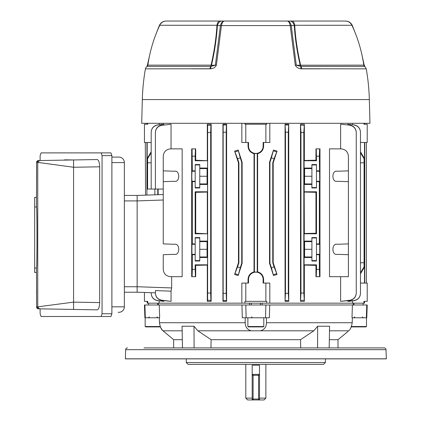 <?xml version="1.0" encoding="UTF-8"?>
<svg xmlns="http://www.w3.org/2000/svg" width="421" height="421" viewBox="0 0 421 421"><rect width="100%" height="100%" fill="white"/><g stroke="black" fill="none" stroke-linecap="round" stroke-linejoin="round"><path stroke-width="0.63" d="M192.334 243.896L191.944 244.285L191.944 254.321L192.334 254.71L195.191 254.71L195.191 261.015L199.759 261.015L199.759 257.51L207.064 257.51L207.064 241.096L199.759 241.096L199.759 237.591L195.191 237.591L195.191 243.896L192.334 243.896L192.334 181.667L195.191 181.667L195.191 187.971L199.759 187.971L199.759 184.466L207.064 184.466L207.064 168.058L199.759 168.058L199.759 164.553L195.191 164.553L195.191 170.852L192.334 170.852L192.076 148.871L191.671 148.871L191.671 276.692L192.076 276.692L192.334 269.387L192.334 254.71M195.191 243.896L195.191 254.71M192.334 170.852L191.944 171.242L191.776 176.262L191.944 181.283L192.334 181.667M195.191 170.852L195.191 181.667M364.481 301.347L364.481 303.173L352.519 303.173L352.519 300.873M241.849 123.306L241.849 142.482L248.527 142.482L248.527 146.134A7.304 7.304 0 0 0 255.831 153.439A7.304 7.304 0 0 0 263.136 146.134L263.136 142.482L265.872 142.482L265.872 124.221L266.756 124.221L266.756 123.306M263.625 142.482L263.625 146.134C263.372 150.039 261.373 152.565 257.631 153.707L257.247 153.397A7.399 7.399 0 0 1 254.416 153.397L254.031 153.707L254.031 271.861C250.295 272.997 248.295 275.518 248.037 279.433L248.037 283.086M147.182 124.221L147.182 123.306M158.138 194.702L158.138 189.045M315.955 160.196L316.503 160.743L316.245 148.871L315.955 148.871L315.955 160.196L304.357 160.469L304.357 124.221L300.505 124.221L300.505 301.347L300.978 293.153L300.978 132.41L300.505 124.221M300.978 293.153L303.809 292.974L304.357 301.347L304.357 265.098L315.955 265.367L315.955 276.692L316.245 276.692L316.503 269.387L319.334 269.387L319.586 276.692L319.992 276.692L319.992 148.871L319.586 148.871L319.334 156.175L316.503 156.175M304.357 301.347L300.505 301.347M285.459 293.4L288.29 293.279L288.732 301.347L285.059 301.347L285.459 293.4L285.459 132.168L285.059 124.221L285.059 301.347M288.732 301.347L288.732 124.221L285.059 124.221M354.145 300.652L354.135 300.515C358.05 299.689 360.166 297.279 360.476 293.279L360.476 293.4C360.171 297.389 358.06 299.805 354.145 300.652L349.051 301.347L347.82 301.347L347.82 300.694M347.82 124.874L347.82 124.221L354.145 124.911L347.82 124.221M349.877 300.426L349.862 300.226C353.814 299.42 355.945 297.005 356.261 292.974L356.261 293.153C355.95 297.173 353.824 299.594 349.877 300.426L340.621 301.347L340.621 276.692M329.501 276.692L329.501 148.871L341.105 148.871C345.509 149.334 347.946 151.77 348.409 156.175L348.409 276.692L329.501 276.692M340.621 148.871L340.621 124.221L349.877 125.137L340.621 124.221M273.492 150.034L269.535 162.28L269.535 263.288L273.492 275.534L271.403 267.74L274.097 266.861L277.044 274.487L273.192 262.709L273.192 162.859L277.044 151.081L274.097 158.701L271.403 157.828L273.492 150.034L277.044 151.081M277.044 274.487L273.492 275.534M265.872 142.482L269.814 142.482L269.814 123.306M263.625 283.086L263.625 279.433C263.372 275.523 261.373 273.003 257.631 271.861L257.631 153.707M265.872 283.086L263.136 283.086L263.136 279.433A7.304 7.304 0 0 0 255.831 272.129A7.304 7.304 0 0 0 248.527 279.433L248.527 283.086L245.79 283.086L245.79 301.347L265.872 301.347L265.872 283.086L269.814 283.086L269.814 303.173L352.519 303.173M352.519 123.306L352.519 124.69M171.042 148.871L171.042 124.221L161.801 125.342C157.849 126.147 155.717 128.563 155.402 132.589L155.402 132.41C155.712 128.394 157.838 125.968 161.785 125.137M163.253 181.667L163.253 243.896L174.383 244.285C180.177 242.775 180.177 255.831 174.383 254.321L163.253 254.71L163.253 269.387C163.716 273.792 166.153 276.229 170.558 276.692L182.161 276.692L182.161 148.871L170.558 148.871C166.153 149.334 163.716 151.77 163.253 156.175L163.253 181.667L174.383 181.283C180.177 182.788 180.177 169.737 174.383 171.242L163.253 170.852M171.663 276.692L171.663 287.943L171.042 291.148L155.402 290.601L155.402 292.974C155.712 296.994 157.843 299.415 161.801 300.226L171.042 301.347L171.042 291.148M171.042 301.347L161.785 300.426C157.843 299.605 155.717 297.179 155.402 293.153L155.402 292.974M163.848 301.347L157.517 300.652C153.607 299.81 151.497 297.394 151.186 293.4L151.186 293.279C151.497 297.268 153.607 299.684 157.528 300.515L163.848 301.347L163.848 300.694M159.143 300.873L159.143 303.173L241.849 303.173L241.849 283.086L245.79 283.086M248.037 142.482L248.037 146.134C248.29 150.039 250.29 152.565 254.031 153.707M159.143 124.69L159.143 123.306M226.603 124.221L226.603 301.347L222.93 301.347L222.93 124.221L223.151 125.048L226.424 124.911L226.603 124.221L222.93 124.221M207.853 292.974L210.684 293.153L210.905 300.426L207.627 300.226L207.627 125.342L210.905 125.137L211.158 124.221L211.158 301.347L207.306 301.347L207.306 265.098L207.579 264.825L195.16 264.825L195.707 265.367L207.306 265.098M195.707 265.367L195.707 276.692L192.076 276.692M192.076 148.871L195.707 148.871L195.707 160.196L195.16 160.743L195.16 156.175L192.334 156.175M207.579 264.825L207.579 233.781L195.16 233.781L195.16 191.781L207.579 191.781L207.579 160.743L195.707 160.196M207.306 160.469L207.306 124.221L207.627 125.342M211.158 124.221L207.306 124.221M238.17 275.534L242.128 263.288L242.128 162.28L238.17 150.034L240.259 157.828L237.565 158.701L234.618 151.081L238.47 162.859L238.47 262.709L234.618 274.487L237.565 266.861L240.259 267.74L238.17 275.534L234.618 274.487M234.618 151.081L238.17 150.034M163.848 124.874L163.848 124.221L162.617 124.221L157.528 125.048C153.612 125.874 151.502 128.289 151.186 132.289L151.186 132.168C151.492 128.179 153.602 125.758 157.517 124.911M245.79 142.482L245.79 124.221L244.906 124.221L244.906 123.306M363.928 123.306L363.928 124.221L367.217 124.221L367.217 142.482L360.476 142.482M147.734 123.306L147.734 124.221L144.445 124.221L144.445 142.482L151.186 142.482M192.334 269.387L195.16 269.387L195.16 264.825M207.579 160.743L195.16 160.743M207.064 183.93L199.759 183.93L199.759 168.058M207.064 176.262L199.759 176.262M207.064 168.595L199.759 168.595M199.759 184.466L199.759 183.93M319.334 269.387L319.334 254.71L319.718 254.321L319.718 244.285L319.334 243.896L319.334 181.667L319.718 181.283L319.334 156.175M316.503 160.743L304.083 160.743L304.357 160.469M304.083 191.781L316.503 191.781L315.955 192.329L315.955 233.239L304.357 233.508L304.083 160.743M315.955 233.239L316.503 233.781L316.503 191.781M316.503 233.781L304.083 233.781L304.357 233.508M304.357 265.098L304.083 264.825L304.083 233.781M304.083 264.825L316.503 264.825L315.955 265.367M316.503 269.387L316.503 264.825M316.471 254.71L316.471 261.015L311.903 261.015L311.903 257.51L304.599 257.51L304.599 241.096L311.903 241.096L311.903 237.591L316.471 237.591L316.471 254.71L319.334 254.71M319.334 243.896L316.471 243.896M304.599 168.595L311.903 168.595L311.903 164.553L316.471 164.553L316.471 181.667L319.334 181.667M316.471 181.667L316.471 187.971L311.903 187.971L311.903 168.595M311.903 168.058L304.599 168.058L304.599 184.466L311.903 184.466M319.334 170.852L316.471 170.852M304.599 183.93L311.903 183.93M304.599 176.262L311.903 176.262M163.253 199.996L137.141 200.912L137.141 286.738L137.141 195.433L163.253 194.523L137.141 195.433L124.358 195.433M195.16 191.781L195.707 192.329L195.707 233.239L195.16 233.781M207.579 233.781L195.707 233.239M207.306 233.508L207.306 192.055L207.579 191.781M195.707 192.329L207.306 192.055M195.16 269.387L195.418 276.692M304.357 192.055L315.955 192.329M163.253 189.045L147.182 189.045L147.182 142.482M147.587 189.045L147.587 162.79L151.186 162.811M147.587 162.79L147.587 157.828L151.186 151.802M171.042 124.221L161.801 125.342M155.402 189.045L155.402 132.589M163.848 124.221L157.528 125.048M151.186 189.045L151.186 132.289M159.143 303.173L147.182 303.173L147.182 301.347M155.402 292.853L137.141 292.216L144.445 292.469L144.445 301.347L147.734 301.347L147.734 303.173M151.186 293.279L151.186 292.706M265.872 124.221L245.79 124.221M269.814 303.173L241.849 303.173M244.906 303.173L244.906 301.347L245.79 301.347M265.872 301.347L266.756 301.347L266.756 303.173M363.928 303.173L363.928 301.347L367.217 301.347L367.217 283.086L360.476 283.086M360.476 262.757L364.076 262.772L364.076 162.79L360.476 162.811M364.481 283.086L364.481 142.482M360.476 151.802L364.076 157.828L364.076 158.701L360.476 152.755M364.076 162.79L364.076 158.701M364.076 262.772L364.076 267.74L360.476 273.766M269.535 263.288L269.94 263.22L269.94 162.343L271.403 157.828M269.535 162.28L269.94 162.343M274.097 266.861L272.766 262.772L272.766 162.79L274.097 158.701M269.94 263.22L271.403 267.74M272.766 162.79L273.192 162.859M242.128 162.28L241.728 162.343L240.259 157.828M242.128 263.288L241.728 263.22L241.728 162.343M237.565 266.861L238.896 262.772L238.896 162.79L237.565 158.701M241.728 263.22L240.259 267.74M238.896 162.79L238.47 162.859M238.896 262.772L238.47 262.709M272.766 262.772L273.192 262.709M254.031 271.861L254.416 272.171L254.416 153.397M254.416 272.171A7.399 7.399 0 0 1 257.247 272.171L257.247 153.397M257.247 272.171L257.631 271.861M348.409 243.896L337.279 244.285C331.485 242.775 331.485 255.831 337.279 254.321L348.409 254.71M348.409 170.852L337.279 171.242C331.485 169.737 331.485 182.788 337.279 181.283L348.409 181.667M195.418 148.871L195.16 156.175M288.732 124.221L288.29 132.289L285.459 132.168M288.29 293.279L288.29 132.289M304.357 124.221L303.809 132.589L300.978 132.41M303.809 292.974L303.809 132.589M223.372 293.279L226.203 293.4L226.424 300.652L223.151 300.515L223.151 125.048M223.151 300.515L222.93 301.347M226.424 124.911L226.203 132.168L223.372 132.289M226.203 293.4L226.203 132.168M226.603 301.347L226.424 300.652M207.627 300.226L207.306 301.347M210.905 125.137L210.684 132.41L207.853 132.589M210.684 293.153L210.684 132.41M211.158 301.347L210.905 300.426M356.261 292.974L356.261 132.589C355.95 128.568 353.819 126.153 349.862 125.342M349.862 300.226L340.621 301.347M349.877 125.137C353.819 125.963 355.945 128.389 356.261 132.41L356.261 132.589M360.476 293.279L360.476 132.289C360.171 128.294 358.055 125.884 354.135 125.048M354.135 300.515L347.82 301.347M354.145 124.911C358.055 125.753 360.166 128.173 360.476 132.168L360.476 132.289M300.757 125.137L304.036 125.342M304.036 300.226L300.757 300.426M285.238 124.911L288.511 125.048M288.511 300.515L285.238 300.652M319.586 276.692L316.245 276.692M316.245 148.871L319.586 148.871M360.476 272.813L364.076 266.861M151.186 152.755L147.587 158.701M124.358 292.216L137.141 292.216L137.141 286.738L171.663 287.943M304.599 256.973L311.903 256.973L311.903 257.51M311.903 241.096L311.903 256.973M304.599 241.633L311.903 241.633M304.599 249.3L311.903 249.3M207.064 256.973L199.759 256.973L199.759 257.51M207.064 249.3L199.759 249.3L199.759 256.973M207.064 241.633L199.759 241.633L199.759 249.3M199.759 241.096L199.759 241.633M259.483 399.95L252.179 399.95L252.179 365.217L259.483 365.217L259.483 399.04A0.91 0.91 0 0 1 258.573 399.95L253.095 399.95L258.573 399.95A0.91 0.91 0 0 0 259.483 399.04L259.483 399.95L264.046 399.95L265.872 398.124L265.872 364.344M252.179 374.385L259.483 374.385M252.179 399.04A0.91 0.91 0 0 0 253.095 399.95L253.095 399.04L258.573 399.04L258.573 375.3L253.095 375.3L253.095 399.04L252.179 399.04A0.91 0.91 0 0 0 253.095 399.95A0.91 0.91 0 0 1 252.179 399.04M259.483 375.3A0.91 0.91 0 0 0 258.573 374.385A0.91 0.91 0 0 1 259.483 375.3L258.573 375.3L258.573 374.385M253.095 374.385A0.91 0.91 0 0 0 252.179 375.3L253.095 375.3L253.095 374.385A0.91 0.91 0 0 0 252.179 375.3M259.483 398.124L265.872 398.124M252.179 399.95L247.616 399.95L245.79 398.124L245.79 364.344M245.79 398.124L252.179 398.124M145.298 142.482L145.55 195.144M146.924 142.482L146.924 195.091M154.87 189.045L154.87 194.818M157.775 189.045L157.775 194.713M143.987 347.909L384.184 347.909A1.826 1.826 0 0 1 386.01 349.672L386.325 358.803A1.826 1.826 0 0 1 386.325 358.866L125.337 358.866A1.826 1.826 0 0 1 125.337 358.803L386.325 358.803M159.291 317.781L159.475 322.733C160.164 327.006 161.332 329.696 162.985 330.806L173.662 339.694L173.662 347.909L210.953 347.909L211.116 339.694L300.547 339.694L313.824 330.806L317.65 326.222L329.596 326.222L329.18 347.909L384.184 347.909M325.401 362.518L323.575 364.344L188.087 364.344L186.261 362.518L325.401 362.518L325.401 358.866M186.261 362.518L186.261 358.866M127.479 347.909A1.826 1.826 0 0 0 125.658 349.672L125.337 358.803M173.662 347.909L162.248 347.909M173.662 339.694L182.325 339.694M211.116 339.694L197.838 330.806L194.013 326.222L182.067 326.222L182.482 347.909M245.238 317.781L245.185 322.733C245.311 327.012 247.332 329.706 251.253 330.806L260.41 330.806C264.341 329.696 266.361 327.006 266.477 322.733L266.425 317.781M300.547 339.694L300.71 347.909M182.156 330.806L162.985 330.806L162.022 329.748M162.001 329.717L160.369 326.906L145.813 326.906L145.156 326.528L160.222 326.528M329.506 330.806L348.677 330.806C347.809 331.643 347.809 331.643 348.677 330.806C347.809 331.643 347.809 331.643 348.677 330.806C350.325 329.706 351.493 327.012 352.193 322.733L352.372 317.781M329.338 339.694L338.005 339.694L348.025 331.438M351.282 326.938L350.498 328.506M353.13 303.173L353.198 304.999M262.083 304.999L262.099 303.173M352.403 304.999L366.765 304.999L366.349 317.781L352.003 317.781L352.403 304.999L269.724 304.999L269.366 317.781L265.525 317.781L265.872 304.999L269.724 304.999M249.564 303.173L249.579 304.999M158.47 304.999L158.533 303.173M241.938 304.999L245.79 304.999L246.138 317.781L242.296 317.781L241.938 304.999L159.259 304.999L159.659 317.781L145.313 317.781L144.898 304.999L159.259 304.999M245.79 304.999L265.872 304.999M246.138 317.781L265.525 317.781M145.313 317.781L144.892 317.781L144.445 304.999L144.898 304.999M366.765 304.999L367.217 304.999L366.77 317.781L366.349 317.781M317.65 326.222L317.56 347.909M194.013 326.222L194.102 347.909M263.793 326.528L247.869 326.528L248.527 326.906L263.136 326.906L263.793 326.528L263.793 317.781M221.446 25.607A3.652 1.268 -170.1 0 0 220.409 25.649L220.43 25.56A3.652 1.216 12.1 0 1 221.451 25.56L216.383 65.192C215.194 67.339 213.347 68.528 210.847 68.755L145.424 68.844A3.652 3.652 0 0 1 147.04 66.407L210.984 66.381A1.826 1.174 90 0 0 211.474 65.213L215.368 65.213L220.409 25.649L217.357 25.634C216.605 38.327 214.642 51.52 211.474 65.213L211.068 65.134C214.236 51.325 216.194 38.037 216.947 25.271L159.738 25.271A7.304 7.304 0 0 1 166.358 21.05L345.304 21.05C348.325 21.176 350.535 22.581 351.924 25.271L294.716 25.271C295.468 38.037 297.426 51.325 300.594 65.134A1.826 0.758 -90 0 0 300.936 66.407L364.623 66.407A1.826 1.826 0 0 1 363.802 65.134C361.797 51.267 357.834 37.974 351.924 25.271M159.354 25.56L159.317 25.544C160.68 22.687 162.948 21.187 166.111 21.05L166.758 21.05M272.155 21.05L338.005 21.05M219.625 21.05L239.281 21.05L219.625 21.05A7.304 2.958 90 0 0 216.947 25.271L217.357 25.634A7.304 4.784 90 0 1 221.799 21.05M210.847 68.755A3.652 1.331 77 0 1 210.984 66.381L215.368 65.213A3.652 0.637 4.7 0 1 216.383 65.192M191.708 68.844L210.058 68.844A3.652 1.516 90 0 1 210.732 66.407A1.826 0.758 90 0 0 211.068 65.134L147.86 65.134C149.871 51.267 153.828 37.974 159.738 25.271M361.544 53.135L364.223 65.213L366.238 68.844A207.879 207.879 0 0 1 369.338 99.566L369.959 123.306L141.703 123.306L142.324 99.566A207.879 207.879 0 0 1 145.424 68.844M366.238 68.844L300.815 68.755C298.315 68.528 296.468 67.339 295.279 65.192L290.211 25.56L221.451 25.56C222.041 22.697 223.019 21.192 224.388 21.05C222.535 21.192 221.214 22.697 220.43 25.56M149.65 55.204L147.439 65.213L147.576 66.381M150.118 53.135L147.392 65.192L148.324 65.213M159.564 25.644L157.122 31.238M159.291 25.607L156.307 33.264M363.339 65.213L364.223 65.213L362.013 55.204M354.54 31.238L352.293 25.56C350.967 22.697 348.714 21.192 345.552 21.05C348.709 21.192 350.956 22.697 352.293 25.56L352.293 25.56M364.086 66.381L364.223 65.213M363.802 65.134L300.189 65.213C297.021 51.52 295.058 38.327 294.305 25.634L291.253 25.649L296.295 65.213L300.189 65.213A1.826 1.174 -90 0 0 300.678 66.381L300.936 66.407A3.652 1.516 -90 0 1 301.604 68.844L319.955 68.844M292.037 21.05A7.304 2.958 -90 0 1 294.716 25.271L294.305 25.634A7.304 4.784 -90 0 0 289.869 21.05M295.279 65.192A3.652 0.637 -4.7 0 1 296.295 65.213L300.678 66.381A3.652 1.331 -77 0 1 300.815 68.755M291.232 25.56A3.652 1.216 167.9 0 0 290.211 25.56C289.622 22.697 288.643 21.192 287.275 21.05C289.127 21.192 290.448 22.697 291.232 25.56L291.253 25.649A3.652 1.268 170.1 0 0 290.216 25.607M166.111 21.05C162.953 21.192 160.706 22.697 159.37 25.56M111.891 157.091L118.88 157.091A5.478 5.478 0 0 1 124.358 162.569L124.358 306.825A5.478 5.478 0 0 1 118.88 312.303L118.096 312.303M124.358 163.48L124.332 162.053M124.332 307.335L124.358 306.825L111.891 306.825M36.59 307.004A1.826 1.826 0 0 1 36.59 306.993L36.506 272.466M36.595 306.993L38.385 308.819L63.924 309.267L38.385 308.819L36.59 306.993L73.575 302.131L99.666 302.588C99.482 307.114 98.64 309.535 97.135 309.845L38.385 308.819A1.826 1.826 0 0 1 37.706 308.677M37.69 308.667A1.826 1.826 0 0 1 36.595 307.077M36.543 176.546L36.59 162.395L36.595 167.132L36.59 162.395L37.743 162.374L39.532 160.548L97.135 159.543C98.635 159.843 99.477 162.264 99.666 166.805L73.575 167.258L37.743 162.374L37.743 307.014L39.532 308.84M36.548 293.284L36.548 292.99M36.506 197.386L36.59 167.132M36.532 177.72L36.564 174.205M101.119 152.891L110.949 152.891L111.891 155.628L111.891 313.761L110.949 316.503L101.119 316.503L102.061 313.761L102.061 155.628L101.119 152.891L41.074 152.891L40.127 155.628L40.127 160.538M43.805 160.475L64.618 160.112L64.618 159.827L73.575 159.954L73.575 309.435M99.666 302.588L99.666 166.805M40.127 308.851L40.127 313.761L41.074 316.503L101.119 316.503M38.385 308.819L41.795 308.877M63.924 160.122L38.385 160.569L63.924 160.122M36.516 290.527L36.595 302.257M36.511 197.386L36.511 206.969C37.127 207.732 37.127 267.288 36.511 268.077L36.511 272.466L34.675 272.466L34.675 197.386L36.511 197.386M36.511 268.077L34.675 268.077M36.511 206.969L34.675 206.969M366.507 317.781L366.507 326.528L365.849 326.906L351.293 326.906M366.507 326.528L351.44 326.528M366.365 283.086L366.365 142.482M364.739 283.086L364.739 142.482M199.759 187.577L195.191 187.577M199.759 260.62L195.191 260.62M195.191 254.321L191.944 254.321M195.191 181.283L191.944 181.283M263.625 146.134L263.136 146.134M248.037 146.134L248.527 146.134M263.625 279.433L263.136 279.433M248.037 279.433L248.527 279.433M276.539 273.676L273.429 274.687M238.233 274.687L235.123 273.676M273.429 150.881L276.539 151.892M235.123 151.892L238.233 150.881M316.471 181.283L319.718 181.283M316.471 171.242L319.718 171.242M316.471 254.321L319.718 254.321M316.471 244.285L319.718 244.285M195.191 171.242L191.944 171.242M195.191 244.285L191.944 244.285M311.903 260.62L316.471 260.62M311.903 237.986L316.471 237.986M311.903 187.577L316.471 187.577M311.903 164.948L316.471 164.948M199.759 237.986L195.191 237.986M199.759 164.948L195.191 164.948M258.573 399.95A0.91 0.91 0 0 0 259.483 399.04L258.573 399.04L258.573 399.95M386.01 349.672L125.658 349.672M313.824 330.806L260.41 330.806M251.253 330.806L197.838 330.806M159.475 322.733L245.185 322.733M266.477 322.733L352.193 322.733M369.338 99.566L142.324 99.566M137.141 200.912L124.358 200.912M124.358 286.738L137.141 286.738M118.88 157.091A5.478 5.478 0 0 1 124.358 162.569L111.891 162.569M37.785 160.685A1.826 1.826 89 0 1 38.385 160.569L36.595 162.395L38.385 160.569A1.826 1.826 0 0 0 37.711 160.711M37.248 160.996A1.826 1.826 89 0 1 37.59 160.769M102.061 313.761L111.891 313.761M111.891 155.628L102.061 155.628M364.481 124.221L364.481 123.306M338.005 347.909L338.005 339.694M260.399 303.173L260.399 304.999M251.995 316.866L251.084 317.781M247.869 317.781L247.869 326.528M251.269 303.173L251.269 304.999M147.86 65.134L147.04 66.407M147.392 65.192L147.05 66.402M345.552 21.05C348.72 21.187 350.982 22.687 352.345 25.544L355.356 33.264M37.69 160.722A1.826 1.826 0 0 0 36.595 162.317M36.527 291.285L36.532 291.569M36.532 291.911L36.569 295.563M36.58 297.805L36.59 299.305M353.982 303.173L353.982 304.999M362.381 316.866L363.291 317.781M354.708 316.866L353.798 317.781M363.113 303.173L363.113 304.999M157.68 303.173L157.68 304.999M149.281 316.866L148.371 317.781M145.156 317.781L145.156 326.528M156.954 316.866L157.864 317.781M148.555 303.173L148.555 304.999"/></g></svg>
